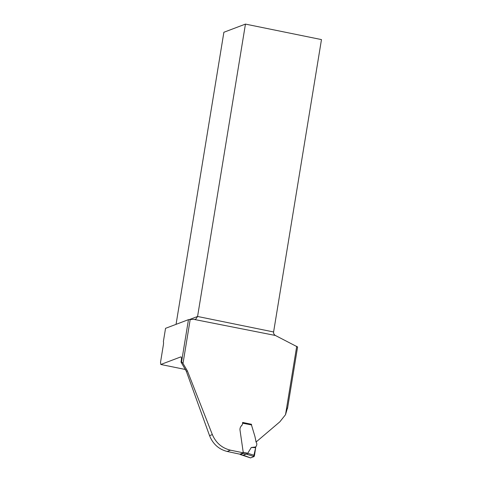 <?xml version="1.0" encoding="UTF-8"?>
<svg xmlns="http://www.w3.org/2000/svg" width="482" height="482" viewBox="0 0 482 482"><rect width="100%" height="100%" fill="white"/><g stroke="black" fill="none" stroke-linecap="round" stroke-linejoin="round"><path stroke-width="0.72" d="M230.486 450.182A1243.084 185.883 -170.7 0 0 243.29 452.821L239.928 454.189A290.779 43.482 -170.7 0 1 227.143 451.447L230.486 450.182C221.985 448.115 215.936 442.916 212.345 434.589L187.384 370.899L183.003 363.446L190.191 319.536L193.601 319.319L275.355 335.46L297.587 346.974M287.664 407.344L285.519 414.701L279.813 421.852L256.683 441.506L255.791 441.205M243.29 452.821L239.964 429.775C239.897 428.51 240.283 427.281 241.139 426.094C242.319 424.937 242.82 423.72 242.639 422.437L251.514 424.293L251.483 424.684M180.997 356.891L180.804 356.909C181.455 356.837 181.624 358.006 181.304 360.397L181.033 362.084L181.551 361.886L188.468 319.65L165.543 328.332L163.368 341.624A4.025 0.994 -78.5 0 1 163.374 344.865L160.524 362.283L160.801 364.482L185.654 369.543M181.16 356.999A294.803 44.085 9.3 0 1 180.804 356.909L160.801 364.482M227.143 451.447C218.816 449.314 212.954 444.049 209.55 435.65L186.329 371.297L181.033 362.084M190.191 319.536L188.468 319.65M224.594 325.428L193.601 319.319M245.452 24.1L197.572 316.475L273.601 331.965L321.476 39.59L245.452 24.1L223.883 32.264L176.05 324.356M256.683 441.506L255.96 441.789M194.927 319.385L195.704 319.259L197.572 316.475L189.336 319.596M273.601 331.965C273.421 333.387 274.005 334.556 275.355 335.46M181.551 361.886A25.648 24.552 -110.7 0 1 183.003 363.446M251.285 447.495L255.671 447.639L255.677 446.959L251.285 447.495L247.688 453.303L254.49 455.424L255.671 447.639L253.58 456.755L250.501 457.9M242.585 422.798L251.333 424.509L254.93 436.475L256.171 442.271C257.177 443.735 257.014 445.296 255.677 446.959M241.572 425.823L241.874 425.588M254.49 455.424L254.098 456.556L247.194 454.406L247.688 453.303M247.194 454.406L246.182 454.068L243.157 455.165M243.193 452.237L246.663 452.996L246.182 454.068L243.097 453.393L240.325 454.526L244.302 455.55M254.098 456.556L250.55 457.9L244.416 455.586M243.097 453.393L243.235 452.839M240.036 454.146L240.325 454.526M285.519 414.701L296.719 346.311M187.384 370.899L186.329 371.297M212.345 434.589L209.55 435.65M246.663 452.996L247.676 453.333M251.586 424.943L242.524 423.172M297.599 346.932L287.507 408.531M251.429 424.479L242.591 422.75M250.471 457.888L240.277 454.526"/></g></svg>
